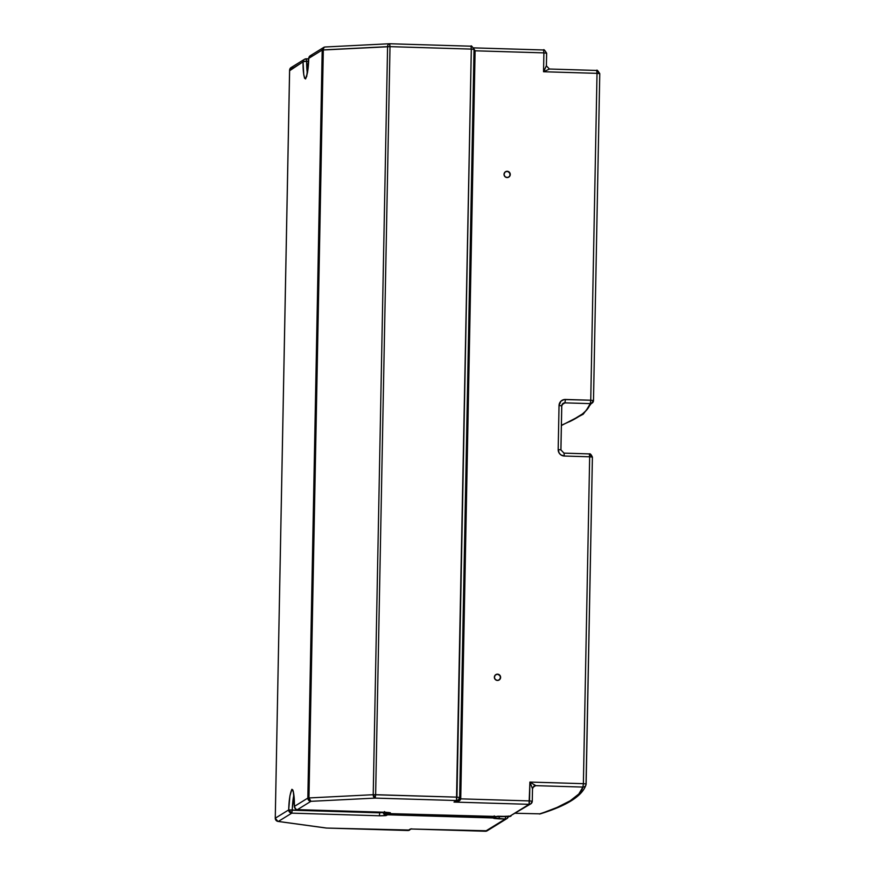 <?xml version="1.0" encoding="UTF-8"?>
<svg xmlns="http://www.w3.org/2000/svg" width="875" height="875" viewBox="0 0 875 875"><rect width="100%" height="100%" fill="white"/><g stroke="black" fill="none" stroke-linecap="round" stroke-linejoin="round"><path stroke-width="1.31" d="M499.067 680.05A3.15 3.117 58.3 0 0 500.456 677.502L500.62 677.403A3.15 3.117 -121.7 0 1 495.95 680.028A3.15 3.117 -121.7 0 1 494.364 677.217L495.239 679.47L497.427 680.455L499.658 679.602L500.62 677.403L499.745 675.15L497.547 674.166L495.316 675.019L494.364 677.217A3.15 3.117 -121.7 0 1 499.034 674.592A3.15 3.117 -121.7 0 1 500.62 677.403L500.456 677.502A3.15 3.117 58.3 0 0 495.753 674.68M508.714 177.155A3.15 3.117 58.3 0 0 510.103 174.617L510.267 174.519A3.15 3.117 -121.7 0 1 505.597 177.144A3.15 3.117 -121.7 0 1 504.022 174.322L504.886 176.575L507.084 177.559L509.316 176.706L510.267 174.519L509.403 172.266L507.205 171.281L504.973 172.134L504.022 174.322A3.15 3.117 -121.7 0 1 508.692 171.697A3.15 3.117 -121.7 0 1 510.267 174.519L510.103 174.617A3.15 3.117 58.3 0 0 505.411 171.784M596.673 70.448L549.456 69.027L543.539 71.739L546.394 65.866L546.645 53.189L543.9 52.872L543.539 71.739L546.372 65.8L549.434 69.037L543.539 71.739L597.023 73.347L596.706 70.448C596.805 69.508 597.822 70.58 599.769 73.653L597.023 73.347L590.745 400.225L593.491 400.531L599.769 73.664L596.673 70.448L597.023 73.347L599.769 73.664L593.491 400.542A3.15 3.139 -165.5 0 1 590.275 403.616L586.184 410.539L582.422 413.963L571.506 420.7L561.4 425.25M532.503 788.462L533.958 786.111A3.15 3.117 -121.7 0 1 535.675 785.652L533.958 786.111L532.492 788.703L529.9 782.064L535.642 785.542L532.788 787.434L535.675 785.652L582.914 787.073L583.384 783.672L529.9 782.064L529.539 800.92L532.273 801.237L532.492 788.703L529.9 782.064L535.675 785.652L582.914 787.073L578.823 793.997L570.172 800.8L556.992 807.472L540.345 813.848C567.219 805.58 582.444 795.867 586.031 784.722L592.408 457.111L589.663 456.794L583.384 783.672L586.13 783.989L583.384 783.672L582.914 787.073A3.15 3.139 14.5 0 0 586.13 784L586.13 783.989A3.15 3.139 -165.5 0 1 582.914 787.073A1534.761 128.428 1.1 0 1 539.317 813.991A3.15 3.052 72.1 0 0 541.286 813.345M540.345 813.848L515.539 813.269M546.394 65.866L546.612 53.156A3.15 3.117 -121.7 0 1 546.612 53.222L543.9 52.872L543.539 71.739L597.023 73.347L590.745 400.225L564.178 399.547L560.941 401.166L559.027 405.562L558.184 449.564L559.169 453.086L560.864 454.869L564.32 456.039L589.663 456.794L583.384 783.672L529.9 782.064L529.058 804.322L530.775 803.863L532.273 801.237L529.539 800.92L460.731 798.853C460.305 800.767 458.062 801.839 454.005 802.069L458.194 800.078A3.15 3.117 -121.7 0 1 456.477 800.537L454.005 802.069L455.525 801.664M546.612 53.222L546.394 65.811L549.402 69.037M474.042 49.098L475.103 50.805L460.731 798.853L475.103 50.805L543.9 52.872L543.583 49.973C543.659 49.033 544.677 50.105 546.645 53.189M532.252 801.27A3.15 3.117 -121.7 0 1 529.058 804.322L529.539 800.92L460.731 798.853L458.741 801.095L454.005 802.069L529.058 804.322L509.283 816.539A3.15 3.117 58.3 0 0 511 816.08L495.917 816.681A3.15 3.117 58.3 0 0 497.219 816.441M473.692 47.884L543.55 49.984L543.9 52.872L474.031 50.761M494.233 815.872L493.817 817.983L495.534 817.523A3.15 3.117 -121.7 0 1 493.817 817.983L505.247 819.022L505.695 816.441L505.247 819.022A3.15 3.117 58.3 0 0 508.375 816.517M508.462 816.025L506.964 818.562L487.189 830.78A3.15 3.117 -121.7 0 1 485.472 831.239L485.439 831.25A3.15 3.117 58.3 0 0 487.189 830.78L410.419 828.986L485.439 831.25L505.247 819.022L485.395 831.239M459.659 797.497A3.15 3.117 -121.7 0 1 458.194 800.078L459.692 797.453L456.947 797.147L459.692 797.453L474.053 49.405L471.308 49.098L456.477 800.537L458.194 800.078L459.692 797.453M502.961 816.342L509.283 816.539L529.058 804.322L454.005 802.069L456.477 800.537L456.947 797.147L375.637 794.697L375.167 798.098L456.477 800.537L375.167 798.098L310.909 801.325L297.467 809.627L386.236 812.306L390.294 812.755L389.342 813.63L495.698 816.823A3.15 3.117 58.3 0 0 497.208 816.484L389.375 813.63L390.447 812.962A3.15 3.117 -121.7 0 1 388.97 812.547A3.15 3.117 58.3 0 0 390.447 812.962L297.467 809.627L310.909 801.325A3.15 3.117 -121.7 0 1 307.836 798.087L294.394 806.389L293.694 793.494L292.895 790.059L291.911 789.294L289.92 795.823L288.695 809.911L275.264 818.202L289.625 70.219M509.217 816.539L530.775 803.863L532.273 801.237L532.514 788.616M497.077 816.495A3.15 3.117 -121.7 0 1 495.917 816.681L509.25 816.55M474.009 49.077L475.103 50.805M495.337 817.644A3.15 3.117 -121.7 0 1 493.598 818.125A3.15 3.117 58.3 0 0 495.425 817.589M506.964 818.562A3.15 3.117 -121.7 0 1 505.247 819.022L499.002 818.836L499.439 816.342L499.002 818.836L494.145 818.442L493.544 818.223L494.134 816.78M407.947 830.506A3.15 3.117 58.3 0 0 409.664 830.047L326.637 828.056L407.947 830.506L410.419 828.986L407.947 830.506M459.67 797.42L474.031 49.372C472.095 46.32 471.067 45.248 470.991 46.2L471.308 49.098L474.031 49.438M389.43 43.75L390.009 46.648L471.308 49.098L470.991 46.2L389.648 43.761A3.15 2.013 87.1 0 0 389.43 43.75A3.15 2.013 87.1 0 0 387.581 46.659L373.22 794.708L308.952 797.945L323.312 49.897L322.197 50.039L307.836 798.087L308.952 797.945L323.312 49.897L387.581 46.659L373.22 794.708L456.947 797.147L471.308 49.098L390.009 46.648L375.637 794.697L390.009 46.648L387.581 46.659A3.15 2.013 -92.9 0 1 389.43 43.75L325.172 46.988A3.15 2.013 -92.9 0 1 325.391 46.988A3.15 2.013 87.1 0 0 325.172 46.988A3.15 2.013 87.1 0 0 323.312 49.897A3.15 2.013 -92.9 0 1 325.172 46.988L323.673 47.447A3.15 3.117 58.3 0 0 322.197 50.039L307.836 798.087L294.394 806.389A3.15 3.117 58.3 0 0 297.467 809.627L297.467 809.627A3.15 3.117 -121.7 0 1 294.394 806.389C294.514 796.786 293.683 791.087 291.911 789.294C290.03 793.341 288.958 800.209 288.695 809.911L275.264 818.202L289.625 70.153L303.067 61.863L303.767 74.747L304.566 78.192L305.55 78.958L307.541 72.428L308.766 58.341L322.197 50.039A3.15 3.117 -121.7 0 1 323.673 47.447L310.231 55.748A3.15 3.117 58.3 0 0 308.766 58.341L322.197 50.039L390.009 46.648L389.692 43.75L470.958 46.211M387.855 813.214L387.494 814.789L493.817 817.983L387.494 814.789L385.634 815.631L380.581 815.806L291.769 813.148L278.327 821.439L326.637 828.056L278.327 821.439L291.769 813.148A3.15 3.117 -121.7 0 1 288.695 809.911L291.769 813.148L379.323 815.773L379.783 812.831L292.228 810.195A18.933 2.428 91.7 0 1 293.847 795.167L291.769 813.148L292.228 810.195L288.695 809.911L379.783 812.831L379.816 812.109A18.933 2.428 -88.3 0 0 379.783 812.831L379.323 815.773L386.422 815.445A3.15 3.117 -121.7 0 1 383.348 812.317M495.633 816.823L497.416 816.364M407.881 830.506L411.688 828.8M410.419 828.986L485.472 831.239M509.152 176.816L510.037 175.23L509.611 172.856L507.653 171.456L505.838 171.588M496.18 674.472L497.995 674.352L499.953 675.741L500.456 677.502L499.494 679.7M560.897 449.837L561.739 405.902L563.216 403.309A3.15 3.117 -121.7 0 1 564.933 402.861L562.056 404.633L564.933 402.861L590.275 403.616A1534.761 128.428 1.1 0 1 569.242 421.816M589.312 453.906L589.663 456.794L592.408 457.111L589.312 453.906L564.036 453.152M561.75 405.836A3.15 3.117 -121.7 0 1 564.933 402.861L565.403 399.459A6.311 6.234 58.3 0 0 559.027 405.562L561.772 405.869L559.027 405.562L558.184 449.564L560.93 449.87L558.184 449.564A6.311 6.234 58.3 0 0 564.32 456.039L564.003 453.13L564.32 456.039L589.663 456.794L589.345 453.895C590.155 453.392 591.183 454.464 592.408 457.111L586.13 783.989M589.345 453.895L564.003 453.13L560.897 449.903M590.745 400.225L565.403 399.459L564.933 402.861L590.275 403.616L590.745 400.225L590.275 403.616A3.15 3.139 14.5 0 0 593.491 400.542L590.745 400.225M292.808 67.102L291.091 67.561A3.15 3.117 58.3 0 0 289.625 70.153L291.091 67.561L289.592 70.186L275.264 818.202A3.15 3.117 58.3 0 0 278.327 821.439A3.15 3.117 -121.7 0 1 275.264 818.202L275.264 818.278M290.183 70.35L303.209 61.72L306.611 61.25L307.355 73.194A18.933 2.428 91.7 0 1 306.611 61.25L308.602 61.316L306.611 61.25A3.15 0.711 180 0 0 303.067 61.863A3.15 3.117 -121.7 0 1 306.25 58.811A3.15 3.117 58.3 0 0 303.067 61.863C302.947 71.466 303.778 77.164 305.55 78.958C307.431 74.9 308.503 68.031 308.766 58.341L310.231 55.748L311.948 55.289M310.909 801.325L308.952 797.945L307.836 798.087L310.909 801.325L375.167 798.098A3.15 2.013 -92.9 0 1 373.22 794.708L308.952 797.945A3.15 2.013 87.1 0 0 310.909 801.325M375.167 798.098L375.637 794.697L373.22 794.708L375.167 798.098M277.463 821.297A3.15 2.559 -82.2 0 0 277.955 821.428A3.15 2.559 -82.2 0 0 278.327 821.439A3.15 2.559 97.8 0 1 277.955 821.428L275.231 818.234M325.916 827.958A3.15 2.559 -82.2 0 0 326.277 828.045A3.15 2.559 -82.2 0 0 326.637 828.056A3.15 2.559 97.8 0 1 326.277 828.045L277.955 821.428M324.997 47.009A3.15 3.117 58.3 0 0 323.673 47.447M310.231 55.748L308.842 58.275M306.611 61.25L306.283 58.8L306.611 61.25M306.283 58.8L308.711 58.877L304.533 59.27L291.091 67.561M384.956 812.252L297.434 809.638C296.647 810.141 295.63 809.091 294.372 806.477A3.15 0.711 0 0 1 294.394 806.389L294.481 806.663M384.989 812.273L389.2 812.547M386.947 812.361A3.15 3.117 58.3 0 0 389.375 813.63L386.947 812.361M385.547 812.284A3.15 1.006 4.2 0 0 387.111 812.613M383.348 812.208L379.783 812.831L383.348 812.208A3.15 3.117 58.3 0 0 386.422 815.445L387.494 814.789L387.898 812.667L385.142 812.131M384.42 811.552L387.494 814.789A3.15 3.117 -121.7 0 1 384.486 812.252M497.634 816.222L502.994 816.353M473.692 47.873L543.583 49.973M495.666 816.834L389.178 813.63L386.892 812.35M326.277 828.045L407.914 830.517M561.772 405.869L560.93 449.87M561.389 425.523L583.198 414.247L593.491 400.531M308.733 58.319L306.677 76.617M294.372 806.477L293.377 791.7"/></g></svg>
